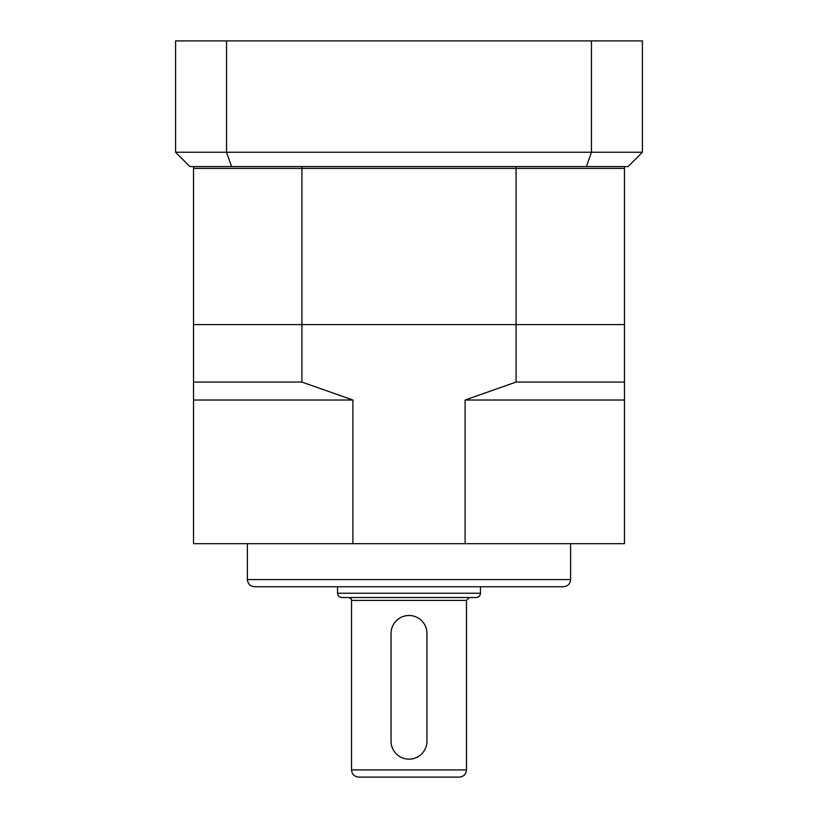 <?xml version="1.0" encoding="UTF-8"?>
<svg xmlns="http://www.w3.org/2000/svg" width="818" height="818" viewBox="0 0 818 818"><rect width="100%" height="100%" fill="white"/><g stroke="black" fill="none" stroke-linecap="round" stroke-linejoin="round"><path stroke-width="1.23" d="M563.418 586.762L254.582 586.762C250.216 586.342 247.823 583.95 247.394 579.584L570.606 579.584C570.177 583.95 567.784 586.342 563.418 586.762M193.529 382.067L193.529 400.022L352.906 400.022L301.924 382.067L193.529 382.067L193.529 324.603L624.471 324.603L624.471 382.067L516.076 382.067L465.094 400.022L624.471 400.022L624.471 382.067M516.076 382.067L516.076 324.603L301.924 324.603L301.924 382.067M465.094 400.022L465.094 543.673L624.471 543.673L624.471 400.022M193.529 400.022L193.529 543.673L352.906 543.673L352.906 400.022M465.094 543.673L352.906 543.673M337.537 593.234L480.463 593.234C480.207 595.852 478.775 597.283 476.158 597.539L341.842 597.539C339.225 597.283 337.793 595.852 337.537 593.234L337.537 586.762M466.464 600.412L469.327 597.539L348.673 597.539C353.58 599.809 350.482 599.349 351.536 600.412L466.464 600.412L466.464 769.922C466.035 774.278 463.642 776.671 459.276 777.1L358.724 777.1C354.358 776.671 351.965 774.278 351.536 769.922L466.464 769.922M391.045 633.449L391.045 741.19A17.955 17.955 0 0 0 409 759.145A17.955 17.955 0 0 0 426.955 741.19L426.955 633.449A17.955 17.955 0 0 0 409 615.494A17.955 17.955 0 0 0 391.045 633.449L391.045 741.19M426.955 741.19L426.955 633.449M624.471 166.596L624.471 324.603L516.076 324.603L516.076 168.385L624.471 168.385L301.924 168.385L516.076 168.385L516.076 166.596M301.924 166.596L301.924 324.603L193.529 324.603L193.529 168.385L301.924 168.385L193.529 168.385L193.529 166.596M642.427 40.9L642.427 152.23L628.06 166.596L189.94 166.596L175.573 152.23L175.573 40.9L226.545 40.9L226.545 152.23L591.455 152.23L591.455 40.9L642.427 40.9M226.545 40.9L591.455 40.9M586.434 166.596L591.455 152.23L642.427 152.23M175.573 152.23L226.545 152.23L231.566 166.596M570.606 579.584L570.606 543.673M247.394 579.584L247.394 543.673M480.463 593.234L480.463 586.762M351.536 769.922L351.536 600.412"/></g></svg>
